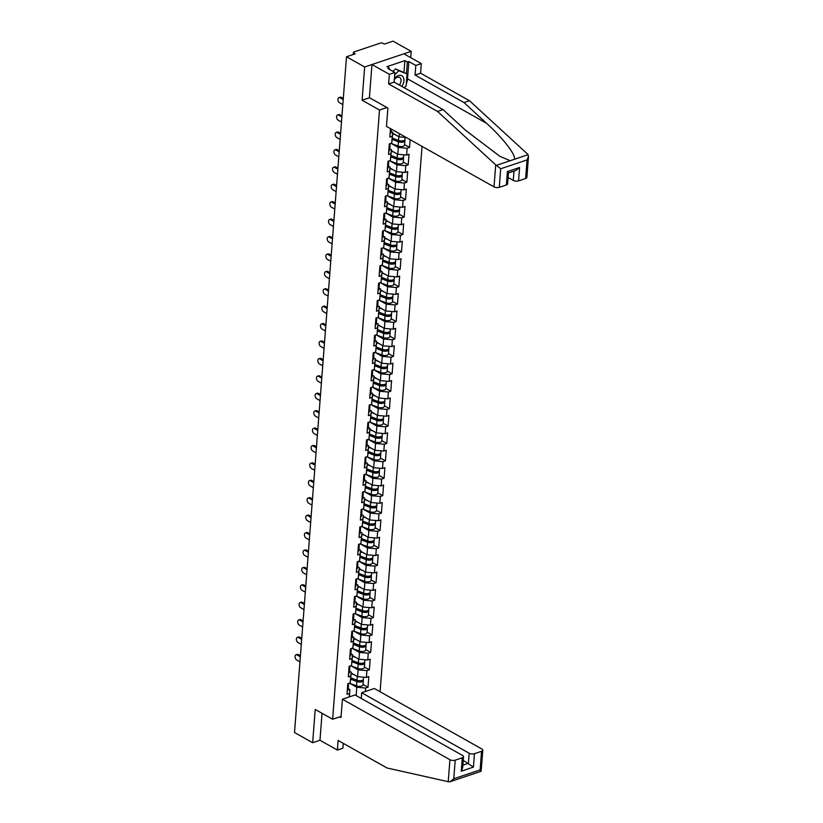 <?xml version="1.0" encoding="UTF-8"?>
<svg xmlns="http://www.w3.org/2000/svg" width="823" height="823" viewBox="0 0 823 823"><rect width="100%" height="100%" fill="white"/><g stroke="black" fill="none" stroke-linecap="round" stroke-linejoin="round"><path stroke-width="1.23" d="M410.718 57.651L411.202 51.365L393.044 41.15L384.341 44.072L383.014 43.321A1.872 0.833 4.4 0 0 380.38 43.094L354.034 51.931A1.872 0.833 4.4 0 0 353.406 52.487A1.872 0.833 4.4 0 0 353.88 53.104L355.207 53.845L346.504 56.766L294.511 732.511L312.658 742.727L319.972 740.268L322.04 713.304M380.082 691.731L422.045 146.391M411.202 51.365L364.661 66.982L362.099 100.241L379.506 110.035L386.944 107.546M379.506 110.035L332.626 719.251L341.092 716.422M390.493 128.645L389.845 137.071L392.273 136.258L392.777 132.359L391.1 131.413M391.275 143.49L398.322 147.461L407.128 148.233L409.545 147.42L410.142 139.694M407.128 148.233L406.603 155.043L409.021 154.23L408.208 164.837L403.249 162.049M389.937 160.907L396.984 164.878L405.79 165.649L408.208 164.837M405.79 165.649L405.266 172.46L407.683 171.647L406.871 182.243L401.912 179.455M388.59 178.324L395.647 182.284L404.443 183.056L406.871 182.243M404.443 183.056L403.918 189.866L406.346 189.053L405.523 199.66L400.575 196.872M387.252 195.73L394.31 199.701L403.105 200.473L405.523 199.66M403.105 200.473L402.581 207.283L404.998 206.47L404.186 217.077L399.227 214.278M385.915 213.147L392.972 217.118L401.768 217.879L404.186 217.077M401.768 217.879L401.243 224.689L403.661 223.877L402.848 234.483L397.89 231.695M384.578 230.553L391.625 234.524L400.431 235.296L402.848 234.483M400.431 235.296L399.906 242.106L402.324 241.293L401.511 251.9L396.552 249.112M383.23 247.97L390.287 251.941L399.083 252.712L401.511 251.9M399.083 252.712L398.558 259.523L400.986 258.71L400.163 269.306L395.215 266.518M381.893 265.387L388.95 269.347L397.746 270.119L400.163 269.306M397.746 270.119L397.221 276.929L399.639 276.116L398.826 286.723L393.867 283.935M380.555 282.793L387.612 286.764L396.408 287.536L398.826 286.723M396.408 287.536L395.884 294.346L398.301 293.533L397.488 304.14L392.53 301.341M379.218 300.21L386.265 304.181L395.071 304.942L397.488 304.14M395.071 304.942L394.546 311.752L396.964 310.94L396.151 321.546L391.192 318.758M377.87 317.616L384.927 321.587L393.723 322.359L396.151 321.546M393.723 322.359L393.199 329.169L395.626 328.356L394.803 338.963L389.855 336.175M376.533 335.033L383.59 339.004L392.386 339.776L394.803 338.963M392.386 339.776L391.861 346.586L394.279 345.773L393.466 356.369L388.507 353.581M375.195 352.45L382.253 356.41L391.048 357.182L393.466 356.369M391.048 357.182L390.524 363.992L392.941 363.18L392.129 373.786L387.17 370.998M373.858 369.856L380.905 373.827L389.711 374.599L392.129 373.786M389.711 374.599L389.186 381.409L391.604 380.596L390.791 391.203L385.833 388.405M372.51 387.273L379.568 391.244L388.363 392.005L390.791 391.203M388.363 392.005L387.849 398.816L390.267 398.003L389.444 408.609L384.495 405.821M371.173 404.679L378.23 408.65L387.026 409.422L389.444 408.609M387.026 409.422L386.501 416.232L388.929 415.42L388.106 426.026L383.148 423.238M369.836 422.096L376.893 426.067L385.689 426.839L388.106 426.026M385.689 426.839L385.164 433.649L387.582 432.836L386.769 443.432L381.81 440.644M368.498 439.513L375.545 443.474L384.351 444.245L386.769 443.432M384.351 444.245L383.827 451.055L386.244 450.243L385.431 460.849L380.473 458.061M367.161 456.919L374.208 460.89L383.004 461.662L385.431 460.849M383.004 461.662L382.489 468.472L384.907 467.659L384.094 478.266L379.136 475.468M365.813 474.336L372.87 478.307L381.666 479.068L384.094 478.266M381.666 479.068L381.142 485.879L383.569 485.066L382.746 495.672L377.798 492.884M364.476 491.743L371.533 495.713L380.329 496.485L382.746 495.672M380.329 496.485L379.804 503.295L382.222 502.483L381.409 513.089L376.45 510.301M363.138 509.159L370.185 513.13L378.991 513.902L381.409 513.089M378.991 513.902L378.467 520.712L380.884 519.899L380.072 530.496L375.113 527.708M361.801 526.576L368.848 530.537L377.654 531.308L380.072 530.496M377.654 531.308L377.129 538.119L379.547 537.306L378.734 547.912L373.776 545.124M360.453 543.982L367.511 547.953L376.306 548.725L378.734 547.912M376.306 548.725L375.782 555.535L378.21 554.723L377.387 565.329L372.438 562.531M359.116 561.399L366.173 565.37L374.969 566.131L377.387 565.329M374.969 566.131L374.444 572.942L376.862 572.129L376.049 582.735L371.091 579.948M357.779 578.806L364.836 582.777L373.632 583.548L376.049 582.735M373.632 583.548L373.107 590.358L375.525 589.546L374.712 600.152L369.753 597.364M356.441 596.222L363.488 600.193L372.294 600.965L374.712 600.152M372.294 600.965L371.77 607.765L374.187 606.962L373.375 617.559L368.416 614.771M355.094 613.639L362.151 617.6L370.947 618.371L373.375 617.559M370.947 618.371L370.422 625.182L372.85 624.369L372.027 634.975L367.079 632.187M353.756 631.046L360.813 635.017L369.609 635.788L372.027 634.975M369.609 635.788L369.085 642.598L371.502 641.786L370.689 652.392L365.731 649.594M352.419 648.462L359.476 652.433L368.272 653.195L370.689 652.392M368.272 653.195L367.747 660.005L370.165 659.192L369.352 669.799L364.394 667.011M351.082 665.869L358.128 669.84L366.935 670.611L369.352 669.799M366.935 670.611L366.41 677.422L368.827 676.609L368.015 687.215L363.056 684.427M349.734 683.285L356.791 687.256L365.587 688.028L368.015 687.215M365.587 688.028L365.319 691.526M349.127 696.968L349.909 689.561L348.222 688.625M392.273 136.258L391.748 143.068L389.32 143.881L388.507 154.477L390.925 153.664L390.4 160.475L387.983 161.287L387.17 171.894L389.588 171.081L389.063 177.891L386.645 178.704L385.833 189.311L388.25 188.498L387.726 195.298L385.308 196.111L384.485 206.717L386.913 205.904L386.388 212.715L383.971 213.527L383.148 224.134L385.565 223.321L385.051 230.131L382.623 230.944L381.81 241.54L384.228 240.728L383.703 247.538L381.286 248.351L380.473 258.957L382.89 258.144L382.366 264.955L379.948 265.767L379.125 276.374L381.553 275.561L381.028 282.361L378.611 283.174L377.788 293.78L380.205 292.967L379.691 299.778L377.263 300.59L376.45 311.197L378.868 310.384L378.343 317.194L375.926 318.007L375.113 328.603L377.531 327.791L377.006 334.601L374.588 335.414L373.776 346.02L376.193 345.207L375.669 352.018L373.251 352.83L372.428 363.437L374.856 362.624L374.331 369.424L371.903 370.237L371.091 380.843L373.508 380.031L372.984 386.841L370.566 387.654L369.753 398.26L372.171 397.447L371.646 404.258L369.229 405.07L368.416 415.666L370.834 414.854L370.309 421.664L367.891 422.477L367.068 433.083L369.496 432.27L368.971 439.081L366.544 439.894L365.731 450.49L368.148 449.687L367.624 456.487L365.206 457.3L364.394 467.906L366.811 467.094L366.286 473.904L363.869 474.717L363.056 485.323L365.474 484.51L364.949 491.321L362.531 492.133L361.709 502.73L364.136 501.917L363.612 508.727L361.184 509.54L360.371 520.146L362.789 519.334L362.264 526.144L359.846 526.957L359.034 537.553L361.451 536.75L360.927 543.55L358.509 544.363L357.696 554.969L360.114 554.157L359.589 560.967L357.172 561.78L356.349 572.386L358.777 571.574L358.252 578.384L355.834 579.197L355.011 589.793L357.429 588.98L356.915 595.79L354.487 596.603L353.674 607.209L356.092 606.397L355.567 613.207L353.149 614.02L352.337 624.616L354.754 623.813L354.229 630.613L351.812 631.426L350.989 642.033L353.417 641.22L352.892 648.03L350.475 648.843L349.652 659.449L352.069 658.637L351.555 665.447L349.127 666.26L348.314 676.856L350.732 676.043L350.207 682.853L347.79 683.666L346.977 694.273L349.394 693.46M392.715 133.244L399.145 136.855L399.392 133.645M392.777 132.359L391.748 143.068M399.145 136.855L406.202 137.482M391.367 150.65L397.807 154.271L398.322 147.461M390.925 153.664L391.439 149.776L389.763 148.829M391.439 149.776L390.4 160.475M397.807 154.271L406.603 155.043M390.03 168.067L396.46 171.688L396.984 164.878M389.588 171.081L390.102 167.182L388.415 166.246M390.102 167.182L389.063 177.891M396.46 171.688L405.266 172.46M388.693 185.484L395.122 189.095L395.647 182.284M388.25 188.498L388.754 184.599L387.077 183.652M388.754 184.599L387.726 195.298M395.122 189.095L403.918 189.866M387.355 202.89L393.785 206.511L394.31 199.701M386.913 205.904L387.417 202.016L385.74 201.069M387.417 202.016L386.388 212.715M393.785 206.511L402.581 207.283M386.008 220.307L392.448 223.918L392.972 217.118M385.565 223.321L386.08 219.422L384.403 218.476M386.08 219.422L385.051 230.131M392.448 223.918L401.243 224.689M384.67 237.713L391.1 241.334L391.625 234.524M384.228 240.728L384.742 236.839L383.055 235.892M384.742 236.839L383.703 247.538M391.1 241.334L399.906 242.106M383.333 255.13L389.763 258.751L390.287 251.941M382.89 258.144L383.395 254.245L381.718 253.309M383.395 254.245L382.366 264.955M389.763 258.751L398.558 259.523M381.995 272.536L388.425 276.158L388.95 269.347M381.553 275.561L382.057 271.662L380.38 270.716M382.057 271.662L381.028 282.361M388.425 276.158L397.221 276.929M380.648 289.953L387.088 293.574L387.612 286.764M380.205 292.967L380.72 289.079L379.043 288.132M380.72 289.079L379.691 299.778M387.088 293.574L395.884 294.346M379.31 307.37L385.74 310.981L386.265 304.181M378.868 310.384L379.382 306.485L377.695 305.539M379.382 306.485L378.343 317.194M385.74 310.981L394.546 311.752M377.973 324.776L384.403 328.398L384.927 321.587M377.531 327.791L378.045 323.902L376.358 322.955M378.045 323.902L377.006 334.601M384.403 328.398L393.199 329.169M376.636 342.193L383.065 345.814L383.59 339.004M376.193 345.207L376.697 341.308L375.021 340.372M376.697 341.308L375.669 352.018M383.065 345.814L391.861 346.586M375.288 359.6L381.728 363.221L382.253 356.41M374.856 362.624L375.36 358.725L373.683 357.779M375.36 358.725L374.331 369.424M381.728 363.221L390.524 363.992M373.951 377.016L380.38 380.638L380.905 373.827M373.508 380.031L374.023 376.142L372.335 375.195M374.023 376.142L372.984 386.841M380.38 380.638L389.186 381.409M372.613 394.433L379.043 398.044L379.568 391.244M372.171 397.447L372.685 393.548L370.998 392.602M372.685 393.548L371.646 404.258M379.043 398.044L387.849 398.816M371.276 411.839L377.706 415.461L378.23 408.65M370.834 414.854L371.338 410.965L369.661 410.019M371.338 410.965L370.309 421.664M377.706 415.461L386.501 416.232M369.939 429.256L376.368 432.877L376.893 426.067M369.496 432.27L370 428.372L368.323 427.435M370 428.372L368.971 439.081M376.368 432.877L385.164 433.649M368.591 446.663L375.031 450.284L375.545 443.474M368.148 449.687L368.663 445.788L366.986 444.842M368.663 445.788L367.624 456.487M375.031 450.284L383.827 451.055M367.253 464.079L373.683 467.701L374.208 460.89M366.811 467.094L367.325 463.205L365.638 462.259M367.325 463.205L366.286 473.904M373.683 467.701L382.489 468.472M365.916 481.496L372.346 485.107L372.87 478.307M365.474 484.51L365.978 480.611L364.301 479.665M365.978 480.611L364.949 491.321M372.346 485.107L381.142 485.879M364.579 498.903L371.008 502.524L371.533 495.713M364.136 501.917L364.64 498.028L362.964 497.082M364.64 498.028L363.612 508.727M371.008 502.524L379.804 503.295M363.231 516.319L369.671 519.941L370.185 513.13M362.789 519.334L363.303 515.435L361.626 514.498M363.303 515.435L362.264 526.144M369.671 519.941L378.467 520.712M361.894 533.726L368.323 537.347L368.848 530.537M361.451 536.75L361.966 532.851L360.279 531.905M361.966 532.851L360.927 543.55M368.323 537.347L377.129 538.119M360.556 551.143L366.986 554.764L367.511 547.953M360.114 554.157L360.618 550.268L358.941 549.322M360.618 550.268L359.589 560.967M366.986 554.764L375.782 555.535M359.219 568.559L365.649 572.17L366.173 565.37M358.777 571.574L359.281 567.675L357.604 566.728M359.281 567.675L358.252 578.384M365.649 572.17L374.444 572.942M357.871 585.966L364.311 589.587L364.836 582.777M357.429 588.98L357.943 585.091L356.266 584.145M357.943 585.091L356.915 595.79M364.311 589.587L373.107 590.358M356.534 603.382L362.964 607.004L363.488 600.193M356.092 606.397L356.606 602.498L354.919 601.562M356.606 602.498L355.567 613.207M362.964 607.004L371.77 607.765M355.197 620.789L361.626 624.41L362.151 617.6M354.754 623.813L355.258 619.914L353.581 618.968M355.258 619.914L354.229 630.613M361.626 624.41L370.422 625.182M353.859 638.206L360.289 641.827L360.813 635.017M353.417 641.22L353.921 637.331L352.244 636.385M353.921 637.331L352.892 648.03M360.289 641.827L369.085 642.598M352.511 655.622L358.951 659.233L359.476 652.433M352.069 658.637L352.583 654.738L350.907 653.791M352.583 654.738L351.555 665.447M358.951 659.233L367.747 660.005M351.174 673.029L357.604 676.65L358.128 669.84M350.732 676.043L351.246 672.154L349.559 671.208M351.246 672.154L350.207 682.853M357.604 676.65L366.41 677.422M349.394 696.196L350.156 696.618M356.153 695.579L356.791 687.256M349.909 689.561L349.343 696.896M364.661 66.982L346.504 56.766M332.626 719.251L315.219 709.457L312.658 742.727M409.545 147.42L404.587 144.632M362.099 100.241L369.537 97.752M296.013 654.81L297.216 654.408A2.808 1.739 71.5 0 1 298.307 654.563L297.093 654.964A2.808 1.739 -108.5 0 0 296.013 654.81A2.808 1.739 -108.5 0 0 295.066 657.217A2.808 1.739 -108.5 0 0 296.712 659.984L299.953 661.805M347.573 686.547A4.125 1.831 4.4 0 0 348.458 685.518A4.125 1.831 4.4 0 0 348.232 684.829M347.234 690.847A4.125 1.831 4.4 0 0 348.129 689.818L348.458 685.518M298.307 654.563L300.416 655.746M347.676 685.209A4.125 1.831 4.4 0 0 348.561 684.18L348.623 683.388M297.093 654.964L300.333 656.785M351.411 678.605L350.773 678.255M363.612 677.175L363.457 679.181A4.125 1.831 -175.6 0 1 361.174 680.621A4.125 1.831 -175.6 0 1 356.966 680.22L350.804 677.885M354.281 674.778L351.133 673.584M363.118 679.829A4.125 1.831 -175.6 0 1 363.355 680.518A4.125 1.831 -175.6 0 1 361.071 681.958A4.125 1.831 -175.6 0 1 356.863 681.557L350.691 679.222M363.355 680.518L363.025 684.818A4.125 1.831 -175.6 0 1 360.741 686.259A4.125 1.831 -175.6 0 1 356.534 685.857L349.353 683.141M350.763 678.368L357.799 681.022A2.5 1.111 4.4 0 0 361.709 680.518M401.819 86.415A8.117 5.267 119.4 0 0 402.828 84.687A8.117 5.267 119.4 0 0 402.18 75.953A8.117 5.267 119.4 0 0 394.392 78.586M399.371 85.036A5.555 3.601 119.4 0 0 400.287 83.545A5.555 3.601 119.4 0 0 399.618 77.424A5.555 3.601 119.4 0 0 394.31 79.615M392.931 71.395L395.482 68.895L407.035 73.875L406.109 85.921L404.227 87.763M394.69 74.78L398.795 70.768L407.035 73.875M395.482 68.895L398.795 70.768M342.409 699.221L449.924 759.711A3.745 1.667 4.4 0 0 455.201 760.164L462.279 757.798A3.745 1.667 4.4 0 0 463.534 756.687A3.745 1.667 4.4 0 0 462.588 755.463L355.073 694.972L342.409 699.221L341 717.522L339.806 716.843M455.201 760.164L453.771 778.753L450.181 781.685L448.926 781.85L387.026 767.982L338.119 740.463L337.379 750.062L342.872 748.22L343.242 743.354M337.379 750.062L319.972 740.268M474.47 753.703L481.548 751.327A3.745 1.667 4.4 0 0 482.803 750.216A3.745 1.667 4.4 0 0 481.856 748.992L374.342 688.501L361.678 692.75L469.192 753.24A3.745 1.667 4.4 0 0 474.47 753.703L473.441 767.098L463.246 760.37M361.246 698.439L361.678 692.75M463.534 756.687L462.691 767.653L461.25 771.192L462.279 757.798M450.181 781.685L481.126 771.295L482.803 750.216M480.683 771.192L480.118 769.917L481.548 751.327M495.703 164.847L500.713 168.756L499.283 187.335A3.745 1.667 -175.6 0 1 494.006 186.872L495.703 164.847L437.538 111.434L388.631 83.925L389.372 74.327L371.965 64.533L369.414 97.68L387.9 108.08L386.491 126.382L494.006 186.872M403.98 72.157L404.865 60.635L386.903 66.663L389.392 68.062L387.9 68.566L394.865 72.475L394.124 82.084L443.031 109.593L465.633 130.343L499.921 156.36L510.219 160.701L514.272 159.343C516.69 155.876 502.915 137.955 486.568 123.316L463.977 102.566L415.07 75.047L415.81 65.449L408.846 61.54L407.508 78.833A14.053 9.115 -60.6 0 1 406.243 84.172M443.031 109.593L437.538 111.434M394.865 72.475L389.372 74.327M394.124 82.084L388.631 83.925M525.63 178.498L527.059 159.919L528.489 156.38L526.874 177.387A3.745 1.667 -175.6 0 1 525.63 178.498L518.552 180.875A3.745 1.667 -175.6 0 1 513.274 180.412L513.994 171.071M508.1 177.501L513.274 180.412M404.865 60.635L407.354 62.034L408.846 61.54M528.489 156.38L527.625 154.127L469.47 100.725L420.563 73.206L421.304 63.608L415.81 65.449M421.304 63.608L403.887 53.814L371.965 64.533M420.563 73.206L415.07 75.047M469.47 100.725L463.977 102.566M508.449 172.881L507.606 183.848A3.745 1.667 -175.6 0 1 506.361 184.969L499.283 187.335M404.721 87.279A14.053 9.115 -60.6 0 1 404.371 87.845M389.392 68.062L389.289 69.348M406.469 73.556L407.354 62.034M508.449 172.933L515.98 170.402L519.58 167.481L518.552 180.875M506.361 184.969L507.39 171.575C508.758 172.933 508.779 173.272 507.431 172.583M297.35 637.393L298.564 636.992A2.808 1.739 71.5 0 1 299.644 637.146L298.44 637.547A2.808 1.739 -108.5 0 0 297.35 637.393A2.808 1.739 -108.5 0 0 296.403 639.8A2.808 1.739 -108.5 0 0 298.049 642.578L301.29 644.399M348.911 669.13A4.125 1.831 4.4 0 0 349.806 668.111A4.125 1.831 4.4 0 0 349.569 667.412M348.582 673.43A4.125 1.831 4.4 0 0 349.466 672.401L349.806 668.111M299.644 637.146L301.753 638.329M349.014 667.792A4.125 1.831 4.4 0 0 349.909 666.764L349.97 665.972M298.44 637.547L301.671 639.368M298.687 619.986L299.901 619.575A2.808 1.739 71.5 0 1 300.992 619.729L299.778 620.141A2.808 1.739 -108.5 0 0 298.687 619.986A2.808 1.739 -108.5 0 0 297.741 622.394A2.808 1.739 -108.5 0 0 299.387 625.161L302.627 626.982M350.248 651.723A4.125 1.831 4.4 0 0 351.143 650.695A4.125 1.831 4.4 0 0 350.907 650.005M349.919 656.013A4.125 1.831 4.4 0 0 350.814 654.995L351.143 650.695M300.992 619.729L303.09 620.923M350.351 650.376A4.125 1.831 4.4 0 0 351.246 649.357L351.308 648.565M299.778 620.141L303.018 621.962M300.025 602.57L301.239 602.169A2.808 1.739 71.5 0 1 302.329 602.323L301.115 602.724A2.808 1.739 -108.5 0 0 300.025 602.57A2.808 1.739 -108.5 0 0 299.088 604.977A2.808 1.739 -108.5 0 0 300.734 607.744L303.965 609.565M351.586 634.307A4.125 1.831 4.4 0 0 352.481 633.278A4.125 1.831 4.4 0 0 352.244 632.589M351.256 638.607A4.125 1.831 4.4 0 0 352.151 637.578L352.481 633.278M302.329 602.323L304.438 603.506M351.688 632.969A4.125 1.831 4.4 0 0 352.583 631.941L352.645 631.148M301.115 602.724L304.356 604.545M301.372 585.163L302.576 584.752A2.808 1.739 71.5 0 1 303.666 584.906L302.453 585.318A2.808 1.739 -108.5 0 0 301.372 585.163A2.808 1.739 -108.5 0 0 300.426 587.56A2.808 1.739 -108.5 0 0 302.072 590.338L305.312 592.159M352.923 616.89A4.125 1.831 4.4 0 0 353.818 615.871A4.125 1.831 4.4 0 0 353.581 615.182M352.594 621.19A4.125 1.831 4.4 0 0 353.489 620.172L353.818 615.871M303.666 584.906L305.775 586.089M353.036 615.553A4.125 1.831 4.4 0 0 353.921 614.534L353.983 613.732M302.453 585.318L305.693 587.138M302.71 567.747L303.924 567.345A2.808 1.739 71.5 0 1 305.004 567.5L303.8 567.901A2.808 1.739 -108.5 0 0 302.71 567.747A2.808 1.739 -108.5 0 0 301.763 570.154A2.808 1.739 -108.5 0 0 303.409 572.921L306.65 574.742M354.271 599.483A4.125 1.831 4.4 0 0 355.166 598.455A4.125 1.831 4.4 0 0 354.929 597.765M353.941 603.784A4.125 1.831 4.4 0 0 354.826 602.755L355.166 598.455M305.004 567.5L307.113 568.683M354.374 598.146A4.125 1.831 4.4 0 0 355.269 597.117L355.33 596.325M303.8 567.901L307.03 569.722M352.748 661.198L352.11 660.838M364.949 659.768L364.795 661.774A4.125 1.831 -175.6 0 1 362.511 663.215A4.125 1.831 -175.6 0 1 358.314 662.803L352.141 660.478M355.629 657.371L352.47 656.178M364.455 662.422A4.125 1.831 -175.6 0 1 364.692 663.112A4.125 1.831 -175.6 0 1 362.408 664.552A4.125 1.831 -175.6 0 1 358.211 664.14L352.028 661.805M364.692 663.112L364.363 667.412A4.125 1.831 -175.6 0 1 362.079 668.852A4.125 1.831 -175.6 0 1 357.871 668.441L350.701 665.725M352.11 660.951L359.147 663.616A2.5 1.111 4.4 0 0 363.056 663.101M354.085 643.781L353.458 643.432M366.297 642.351L366.142 644.358A4.125 1.831 -175.6 0 1 363.859 645.798A4.125 1.831 -175.6 0 1 359.651 645.397L353.479 643.061M356.966 639.955L353.818 638.761M365.803 645.006A4.125 1.831 -175.6 0 1 366.04 645.695A4.125 1.831 -175.6 0 1 363.745 647.135A4.125 1.831 -175.6 0 1 359.548 646.734L353.365 644.399M366.04 645.695L365.7 649.995A4.125 1.831 -175.6 0 1 363.416 651.435A4.125 1.831 -175.6 0 1 359.219 651.024L352.038 648.318M353.448 643.545L360.484 646.199A2.5 1.111 4.4 0 0 364.394 645.685M355.423 626.365L354.795 626.015M367.634 624.935L367.48 626.941A4.125 1.831 -175.6 0 1 365.196 628.381A4.125 1.831 -175.6 0 1 360.988 627.98L354.826 625.645M358.303 622.538L355.155 621.355M367.14 627.589A4.125 1.831 -175.6 0 1 367.377 628.288A4.125 1.831 -175.6 0 1 365.093 629.729A4.125 1.831 -175.6 0 1 360.886 629.317L354.703 626.982M367.377 628.288L367.048 632.578A4.125 1.831 -175.6 0 1 364.764 634.019A4.125 1.831 -175.6 0 1 360.556 633.617L353.376 630.902M354.785 626.128L361.822 628.782A2.5 1.111 4.4 0 0 365.731 628.278M356.771 608.958L356.133 608.598M368.971 607.528L368.817 609.534A4.125 1.831 -175.6 0 1 366.533 610.975A4.125 1.831 -175.6 0 1 362.326 610.563L356.164 608.238M359.641 605.131L356.493 603.938M368.478 610.182A4.125 1.831 -175.6 0 1 368.714 610.872A4.125 1.831 -175.6 0 1 366.43 612.312A4.125 1.831 -175.6 0 1 362.223 611.911L356.04 609.576M368.714 610.872L368.385 615.172A4.125 1.831 -175.6 0 1 366.101 616.612A4.125 1.831 -175.6 0 1 361.894 616.201L354.713 613.495M356.122 608.711L363.159 611.376A2.5 1.111 4.4 0 0 367.068 610.861M358.108 591.542L357.47 591.192M370.309 590.112L370.155 592.118A4.125 1.831 -175.6 0 1 367.871 593.558A4.125 1.831 -175.6 0 1 363.673 593.157L357.501 590.821M360.978 587.715L357.83 586.532M369.815 592.766A4.125 1.831 -175.6 0 1 370.052 593.455A4.125 1.831 -175.6 0 1 367.768 594.895A4.125 1.831 -175.6 0 1 363.56 594.494L357.388 592.159M370.052 593.455L369.722 597.755A4.125 1.831 -175.6 0 1 367.439 599.195A4.125 1.831 -175.6 0 1 363.231 598.794L356.061 596.078M357.46 591.305L364.507 593.959A2.5 1.111 4.4 0 0 368.416 593.455M304.047 550.33L305.261 549.929A2.808 1.739 71.5 0 1 306.341 550.083L305.138 550.484A2.808 1.739 -108.5 0 0 304.047 550.33A2.808 1.739 -108.5 0 0 303.101 552.737A2.808 1.739 -108.5 0 0 304.747 555.515L307.987 557.336M355.608 582.067A4.125 1.831 4.4 0 0 356.503 581.048A4.125 1.831 4.4 0 0 356.266 580.349M355.279 586.367A4.125 1.831 4.4 0 0 356.174 585.338L356.503 581.048M306.341 550.083L308.45 551.266M355.711 580.729A4.125 1.831 4.4 0 0 356.606 579.701L356.668 578.908M305.138 550.484L308.378 552.305M359.445 574.135L358.818 573.775M371.657 572.705L371.502 574.711A4.125 1.831 -175.6 0 1 369.208 576.151A4.125 1.831 -175.6 0 1 365.011 575.74L358.838 573.415M362.326 570.308L359.167 569.115M371.163 575.359A4.125 1.831 -175.6 0 1 371.399 576.049A4.125 1.831 -175.6 0 1 369.105 577.489A4.125 1.831 -175.6 0 1 364.908 577.077L358.725 574.742M371.399 576.049L371.06 580.349A4.125 1.831 -175.6 0 1 368.776 581.789A4.125 1.831 -175.6 0 1 364.579 581.377L357.398 578.662M358.807 573.888L365.844 576.553A2.5 1.111 4.4 0 0 369.753 576.038M305.384 532.923L306.598 532.512A2.808 1.739 71.5 0 1 307.689 532.666L306.475 533.078A2.808 1.739 -108.5 0 0 305.384 532.923A2.808 1.739 -108.5 0 0 304.448 535.331A2.808 1.739 -108.5 0 0 306.094 538.098L309.325 539.919M356.945 564.66A4.125 1.831 4.4 0 0 357.84 563.632A4.125 1.831 4.4 0 0 357.604 562.942M356.616 568.95A4.125 1.831 4.4 0 0 357.511 567.932L357.84 563.632M307.689 532.666L309.798 533.86M357.048 563.313A4.125 1.831 4.4 0 0 357.943 562.294L358.005 561.502M306.475 533.078L309.715 534.899M360.783 556.718L360.155 556.369M372.994 555.288L372.84 557.294A4.125 1.831 -175.6 0 1 370.556 558.735A4.125 1.831 -175.6 0 1 366.348 558.333L360.186 555.998M363.663 552.891L360.515 551.698M372.5 557.943A4.125 1.831 -175.6 0 1 372.737 558.632A4.125 1.831 -175.6 0 1 370.453 560.072A4.125 1.831 -175.6 0 1 366.245 559.671L360.062 557.336M372.737 558.632L372.408 562.932A4.125 1.831 -175.6 0 1 370.124 564.372A4.125 1.831 -175.6 0 1 365.916 563.961L358.735 561.255M360.145 556.482L367.181 559.136A2.5 1.111 4.4 0 0 371.091 558.622M306.732 515.507L307.936 515.105A2.808 1.739 71.5 0 1 309.026 515.26L307.812 515.661A2.808 1.739 -108.5 0 0 306.732 515.507A2.808 1.739 -108.5 0 0 305.786 517.914A2.808 1.739 -108.5 0 0 307.432 520.681L310.662 522.502M358.283 547.244A4.125 1.831 4.4 0 0 359.178 546.215A4.125 1.831 4.4 0 0 358.941 545.526M357.954 551.544A4.125 1.831 4.4 0 0 358.849 550.515L359.178 546.215M309.026 515.26L311.135 516.443M358.386 545.906A4.125 1.831 4.4 0 0 359.281 544.877L359.342 544.085M307.812 515.661L311.053 517.482M362.13 539.302L361.492 538.952M374.331 537.872L374.177 539.878A4.125 1.831 -175.6 0 1 371.893 541.318A4.125 1.831 -175.6 0 1 367.686 540.917L361.523 538.581M365.001 535.475L361.853 534.292M373.837 540.526A4.125 1.831 -175.6 0 1 374.074 541.225A4.125 1.831 -175.6 0 1 371.79 542.666A4.125 1.831 -175.6 0 1 367.583 542.254L361.4 539.919M374.074 541.225L373.745 545.515A4.125 1.831 -175.6 0 1 371.461 546.956A4.125 1.831 -175.6 0 1 367.253 546.554L360.073 543.838M361.482 539.065L368.519 541.719A2.5 1.111 4.4 0 0 372.428 541.215M308.069 498.1L309.273 497.689A2.808 1.739 71.5 0 1 310.364 497.843L309.16 498.254A2.808 1.739 -108.5 0 0 308.069 498.1A2.808 1.739 -108.5 0 0 307.123 500.497A2.808 1.739 -108.5 0 0 308.769 503.275L312.01 505.096M359.63 529.827A4.125 1.831 4.4 0 0 360.525 528.808A4.125 1.831 4.4 0 0 360.289 528.119M359.301 534.127A4.125 1.831 4.4 0 0 360.186 533.109L360.525 528.808M310.364 497.843L312.473 499.026M359.733 528.489A4.125 1.831 4.4 0 0 360.628 527.471L360.68 526.669M309.16 498.254L312.39 500.075M363.468 521.895L362.83 521.535M375.669 520.465L375.514 522.471A4.125 1.831 -175.6 0 1 373.231 523.912A4.125 1.831 -175.6 0 1 369.023 523.5L362.861 521.175M366.338 518.068L363.19 516.875M375.175 523.119A4.125 1.831 -175.6 0 1 375.411 523.809A4.125 1.831 -175.6 0 1 373.128 525.249A4.125 1.831 -175.6 0 1 368.92 524.848L362.748 522.512M375.411 523.809L375.082 528.109A4.125 1.831 -175.6 0 1 372.798 529.549A4.125 1.831 -175.6 0 1 368.591 529.138L361.42 526.432M362.82 521.648L369.866 524.313A2.5 1.111 4.4 0 0 373.776 523.798M309.407 480.683L310.621 480.282A2.808 1.739 71.5 0 1 311.701 480.437L310.497 480.838A2.808 1.739 -108.5 0 0 309.407 480.683A2.808 1.739 -108.5 0 0 308.46 483.091A2.808 1.739 -108.5 0 0 310.106 485.858L313.347 487.679M360.968 512.42A4.125 1.831 4.4 0 0 361.863 511.392A4.125 1.831 4.4 0 0 361.626 510.702M360.639 516.721A4.125 1.831 4.4 0 0 361.534 515.692L361.863 511.392M311.701 480.437L313.81 481.62M361.071 511.083A4.125 1.831 4.4 0 0 361.966 510.054L362.027 509.262M310.497 480.838L313.738 482.659M364.805 504.478L364.178 504.129M377.006 503.048L376.852 505.055A4.125 1.831 -175.6 0 1 374.568 506.495A4.125 1.831 -175.6 0 1 370.371 506.094L364.198 503.758M367.686 500.651L364.527 499.468M376.523 505.703A4.125 1.831 -175.6 0 1 376.749 506.392A4.125 1.831 -175.6 0 1 374.465 507.832A4.125 1.831 -175.6 0 1 370.268 507.431L364.085 505.096M376.749 506.392L376.42 510.692A4.125 1.831 -175.6 0 1 374.136 512.132A4.125 1.831 -175.6 0 1 369.939 511.731L362.758 509.015M364.167 504.242L371.204 506.896A2.5 1.111 4.4 0 0 375.113 506.392M310.744 463.267L311.958 462.865A2.808 1.739 71.5 0 1 313.049 463.02L311.835 463.421A2.808 1.739 -108.5 0 0 310.744 463.267A2.808 1.739 -108.5 0 0 309.808 465.674A2.808 1.739 -108.5 0 0 311.444 468.452L314.684 470.272M362.305 495.004A4.125 1.831 4.4 0 0 363.2 493.985A4.125 1.831 4.4 0 0 362.964 493.286M361.976 499.304A4.125 1.831 4.4 0 0 362.871 498.275L363.2 493.985M313.049 463.02L315.158 464.203M362.408 493.666A4.125 1.831 4.4 0 0 363.303 492.638L363.365 491.845M311.835 463.421L315.075 465.242M366.142 487.072L365.515 486.712M378.354 485.642L378.199 487.648A4.125 1.831 -175.6 0 1 375.916 489.088A4.125 1.831 -175.6 0 1 371.708 488.677L365.546 486.352M369.023 483.245L365.875 482.052M377.86 488.296A4.125 1.831 -175.6 0 1 378.096 488.985A4.125 1.831 -175.6 0 1 375.813 490.426A4.125 1.831 -175.6 0 1 371.605 490.014L365.422 487.679M378.096 488.985L377.767 493.286A4.125 1.831 -175.6 0 1 375.473 494.726A4.125 1.831 -175.6 0 1 371.276 494.314L364.095 491.598M365.505 486.825L372.541 489.49A2.5 1.111 4.4 0 0 376.45 488.975M312.092 445.86L313.296 445.449A2.808 1.739 71.5 0 1 314.386 445.603L313.172 446.015A2.808 1.739 -108.5 0 0 312.092 445.86A2.808 1.739 -108.5 0 0 311.145 448.268A2.808 1.739 -108.5 0 0 312.791 451.035L316.022 452.856M363.643 477.597A4.125 1.831 4.4 0 0 364.538 476.568A4.125 1.831 4.4 0 0 364.301 475.879M363.313 481.887A4.125 1.831 4.4 0 0 364.208 480.869L364.538 476.568M314.386 445.603L316.495 446.796M363.745 476.25A4.125 1.831 4.4 0 0 364.64 475.231L364.702 474.439M313.172 446.015L316.413 447.835M367.48 469.655L366.852 469.305M379.691 468.225L379.537 470.231A4.125 1.831 -175.6 0 1 377.253 471.672A4.125 1.831 -175.6 0 1 373.045 471.27L366.883 468.935M370.36 465.828L367.212 464.635M379.197 470.879A4.125 1.831 -175.6 0 1 379.434 471.569A4.125 1.831 -175.6 0 1 377.15 473.009A4.125 1.831 -175.6 0 1 372.942 472.608L366.76 470.272M379.434 471.569L379.105 475.869A4.125 1.831 -175.6 0 1 376.821 477.309A4.125 1.831 -175.6 0 1 372.613 476.898L365.433 474.192M366.842 469.419L373.879 472.073A2.5 1.111 4.4 0 0 377.788 471.558M313.429 428.444L314.633 428.042A2.808 1.739 71.5 0 1 315.723 428.197L314.52 428.598A2.808 1.739 -108.5 0 0 313.429 428.444A2.808 1.739 -108.5 0 0 312.483 430.851A2.808 1.739 -108.5 0 0 314.129 433.618L317.369 435.449M364.99 460.18A4.125 1.831 4.4 0 0 365.875 459.152A4.125 1.831 4.4 0 0 365.649 458.462M364.661 464.481A4.125 1.831 4.4 0 0 365.546 463.452L365.875 459.152M315.723 428.197L317.832 429.38M365.093 458.843A4.125 1.831 4.4 0 0 365.978 457.814L366.04 457.022M314.52 428.598L317.75 430.419M368.827 452.239L368.19 451.889M381.028 450.809L380.874 452.815A4.125 1.831 -175.6 0 1 378.59 454.255A4.125 1.831 -175.6 0 1 374.383 453.854L368.22 451.518M371.698 448.412L368.55 447.228M380.535 453.463A4.125 1.831 -175.6 0 1 380.771 454.162A4.125 1.831 -175.6 0 1 378.487 455.603A4.125 1.831 -175.6 0 1 374.28 455.191L368.107 452.856M380.771 454.162L380.442 458.452A4.125 1.831 -175.6 0 1 378.158 459.892A4.125 1.831 -175.6 0 1 373.951 459.491L366.78 456.775M368.179 452.002L375.216 454.656A2.5 1.111 4.4 0 0 379.136 454.152M314.767 411.037L315.981 410.626A2.808 1.739 71.5 0 1 317.061 410.78L315.857 411.191A2.808 1.739 -108.5 0 0 314.767 411.037A2.808 1.739 -108.5 0 0 313.82 413.434A2.808 1.739 -108.5 0 0 315.466 416.212L318.707 418.033M366.328 442.764A4.125 1.831 4.4 0 0 367.223 441.745A4.125 1.831 4.4 0 0 366.986 441.056M365.998 447.064A4.125 1.831 4.4 0 0 366.893 446.045L367.223 441.745M317.061 410.78L319.17 411.963M366.43 441.426A4.125 1.831 4.4 0 0 367.325 440.408L367.387 439.605M315.857 411.191L319.087 413.012M370.165 434.832L369.527 434.472M382.366 433.402L382.211 435.408A4.125 1.831 -175.6 0 1 379.928 436.848A4.125 1.831 -175.6 0 1 375.73 436.437L369.558 434.112M373.045 431.005L369.887 429.812M381.882 436.056A4.125 1.831 -175.6 0 1 382.109 436.746A4.125 1.831 -175.6 0 1 379.825 438.186A4.125 1.831 -175.6 0 1 375.627 437.785L369.445 435.449M382.109 436.746L381.779 441.046A4.125 1.831 -175.6 0 1 379.496 442.486A4.125 1.831 -175.6 0 1 375.288 442.074L368.118 439.369M369.527 434.585L376.564 437.25A2.5 1.111 4.4 0 0 380.473 436.735M316.104 393.62L317.318 393.219A2.808 1.739 71.5 0 1 318.408 393.373L317.194 393.775A2.808 1.739 -108.5 0 0 316.104 393.62A2.808 1.739 -108.5 0 0 315.158 396.028A2.808 1.739 -108.5 0 0 316.804 398.795L320.044 400.616M367.665 425.357A4.125 1.831 4.4 0 0 368.56 424.329A4.125 1.831 4.4 0 0 368.323 423.639M367.336 429.657A4.125 1.831 4.4 0 0 368.231 428.629L368.56 424.329M318.408 393.373L320.507 394.556M367.768 424.02A4.125 1.831 4.4 0 0 368.663 422.991L368.725 422.199M317.194 393.775L320.435 395.596M371.502 417.415L370.875 417.066M383.713 415.985L383.559 417.991A4.125 1.831 -175.6 0 1 381.275 419.432A4.125 1.831 -175.6 0 1 377.068 419.03L370.895 416.695M374.383 413.588L371.235 412.405M383.22 418.64A4.125 1.831 -175.6 0 1 383.456 419.329A4.125 1.831 -175.6 0 1 381.172 420.769A4.125 1.831 -175.6 0 1 376.965 420.368L370.782 418.033M383.456 419.329L383.127 423.629A4.125 1.831 -175.6 0 1 380.833 425.069A4.125 1.831 -175.6 0 1 376.636 424.668L369.455 421.952M370.864 417.179L377.901 419.833A2.5 1.111 4.4 0 0 381.81 419.329M317.452 376.204L318.655 375.802A2.808 1.739 71.5 0 1 319.746 375.957L318.532 376.358A2.808 1.739 -108.5 0 0 317.452 376.204A2.808 1.739 -108.5 0 0 316.505 378.611A2.808 1.739 -108.5 0 0 318.151 381.388L321.382 383.209M369.002 407.941A4.125 1.831 4.4 0 0 369.897 406.922A4.125 1.831 4.4 0 0 369.661 406.223M368.673 412.241A4.125 1.831 4.4 0 0 369.568 411.212L369.897 406.922M319.746 375.957L321.855 377.14M369.105 406.603A4.125 1.831 4.4 0 0 370 405.574L370.062 404.782M318.532 376.358L321.772 378.179M372.84 400.009L372.212 399.649M385.051 398.579L384.897 400.585A4.125 1.831 -175.6 0 1 382.613 402.025A4.125 1.831 -175.6 0 1 378.405 401.614L372.243 399.289M375.72 396.182L372.572 394.989M384.557 401.233A4.125 1.831 -175.6 0 1 384.794 401.922A4.125 1.831 -175.6 0 1 382.51 403.363A4.125 1.831 -175.6 0 1 378.302 402.951L372.119 400.616M384.794 401.922L384.464 406.223A4.125 1.831 -175.6 0 1 382.181 407.663A4.125 1.831 -175.6 0 1 377.973 407.251L370.792 404.535M372.202 399.762L379.238 402.426A2.5 1.111 4.4 0 0 383.148 401.912M318.789 358.797L319.993 358.386A2.808 1.739 71.5 0 1 321.083 358.54L319.869 358.951A2.808 1.739 -108.5 0 0 318.789 358.797A2.808 1.739 -108.5 0 0 317.843 361.204A2.808 1.739 -108.5 0 0 319.489 363.972L322.729 365.793M370.35 390.534A4.125 1.831 4.4 0 0 371.235 389.505A4.125 1.831 4.4 0 0 371.008 388.816M370.011 394.824A4.125 1.831 4.4 0 0 370.906 393.806L371.235 389.505M321.083 358.54L323.192 359.733M370.453 389.186A4.125 1.831 4.4 0 0 371.338 388.168L371.399 387.376M319.869 358.951L323.11 360.772M374.187 382.592L373.549 382.242M386.388 381.162L386.234 383.168A4.125 1.831 -175.6 0 1 383.95 384.608A4.125 1.831 -175.6 0 1 379.742 384.207L373.58 381.872M377.057 378.765L373.909 377.572M385.894 383.816A4.125 1.831 -175.6 0 1 386.131 384.506A4.125 1.831 -175.6 0 1 383.847 385.946A4.125 1.831 -175.6 0 1 379.64 385.545L373.467 383.209M386.131 384.506L385.802 388.806A4.125 1.831 -175.6 0 1 383.518 390.246A4.125 1.831 -175.6 0 1 379.31 389.835L372.13 387.129M373.539 382.356L380.576 385.01A2.5 1.111 4.4 0 0 384.485 384.495M320.126 341.38L321.34 340.979A2.808 1.739 71.5 0 1 322.421 341.134L321.217 341.535A2.808 1.739 -108.5 0 0 320.126 341.38A2.808 1.739 -108.5 0 0 319.18 343.788A2.808 1.739 -108.5 0 0 320.826 346.555L324.067 348.386M371.687 373.117A4.125 1.831 4.4 0 0 372.582 372.089A4.125 1.831 4.4 0 0 372.346 371.399M371.358 377.418A4.125 1.831 4.4 0 0 372.253 376.389L372.582 372.089M322.421 341.134L324.529 342.317M371.79 371.78A4.125 1.831 4.4 0 0 372.685 370.751L372.747 369.959M321.217 341.535L324.447 343.356M375.525 365.186L374.887 364.826M387.726 363.745L387.571 365.751A4.125 1.831 -175.6 0 1 385.287 367.192A4.125 1.831 -175.6 0 1 381.09 366.791L374.918 364.455M378.405 361.348L375.247 360.165M387.242 366.4A4.125 1.831 -175.6 0 1 387.468 367.099A4.125 1.831 -175.6 0 1 385.185 368.539A4.125 1.831 -175.6 0 1 380.987 368.128L374.804 365.793M387.468 367.099L387.139 371.389A4.125 1.831 -175.6 0 1 384.855 372.829A4.125 1.831 -175.6 0 1 380.648 372.428L373.477 369.712M374.887 364.939L381.923 367.593A2.5 1.111 4.4 0 0 385.833 367.089M321.464 323.974L322.678 323.562A2.808 1.739 71.5 0 1 323.768 323.717L322.554 324.128A2.808 1.739 -108.5 0 0 321.464 323.974A2.808 1.739 -108.5 0 0 320.517 326.371A2.808 1.739 -108.5 0 0 322.163 329.149L325.404 330.969M373.025 355.701A4.125 1.831 4.4 0 0 373.92 354.682A4.125 1.831 4.4 0 0 373.683 353.993M372.696 360.001A4.125 1.831 4.4 0 0 373.591 358.982L373.92 354.682M323.768 323.717L325.867 324.9M373.128 354.363A4.125 1.831 4.4 0 0 374.023 353.345L374.084 352.542M322.554 324.128L325.795 325.949M376.862 347.769L376.234 347.409M389.073 346.339L388.919 348.345A4.125 1.831 -175.6 0 1 386.635 349.785A4.125 1.831 -175.6 0 1 382.428 349.374L376.255 347.049M379.742 343.942L376.595 342.749M388.579 348.993A4.125 1.831 -175.6 0 1 388.816 349.682A4.125 1.831 -175.6 0 1 386.532 351.123A4.125 1.831 -175.6 0 1 382.325 350.721L376.142 348.386M388.816 349.682L388.477 353.983A4.125 1.831 -175.6 0 1 386.193 355.423A4.125 1.831 -175.6 0 1 381.995 355.011L374.815 352.306M376.224 347.522L383.261 350.186A2.5 1.111 4.4 0 0 387.17 349.672M322.801 306.557L324.015 306.156A2.808 1.739 71.5 0 1 325.106 306.31L323.892 306.712A2.808 1.739 -108.5 0 0 322.801 306.557A2.808 1.739 -108.5 0 0 321.865 308.964A2.808 1.739 -108.5 0 0 323.511 311.732L326.741 313.553M374.362 338.294A4.125 1.831 4.4 0 0 375.257 337.265A4.125 1.831 4.4 0 0 375.021 336.576M374.033 342.594A4.125 1.831 4.4 0 0 374.928 341.566L375.257 337.265M325.106 306.31L327.215 307.493M374.465 336.957A4.125 1.831 4.4 0 0 375.36 335.928L375.422 335.136M323.892 306.712L327.132 308.532M378.199 330.352L377.572 330.002M390.411 328.922L390.256 330.928A4.125 1.831 -175.6 0 1 387.972 332.369A4.125 1.831 -175.6 0 1 383.765 331.967L377.603 329.632M381.08 326.525L377.932 325.342M389.917 331.576A4.125 1.831 -175.6 0 1 390.153 332.266A4.125 1.831 -175.6 0 1 387.87 333.706A4.125 1.831 -175.6 0 1 383.662 333.305L377.479 330.969M390.153 332.266L389.824 336.566A4.125 1.831 -175.6 0 1 387.54 338.006A4.125 1.831 -175.6 0 1 383.333 337.605L376.152 334.889M377.562 330.116L384.598 332.77A2.5 1.111 4.4 0 0 388.507 332.266M324.149 289.14L325.352 288.739A2.808 1.739 71.5 0 1 326.443 288.894L325.229 289.295A2.808 1.739 -108.5 0 0 324.149 289.14A2.808 1.739 -108.5 0 0 323.202 291.548A2.808 1.739 -108.5 0 0 324.848 294.325L328.089 296.146M375.71 320.877A4.125 1.831 4.4 0 0 376.595 319.859A4.125 1.831 4.4 0 0 376.368 319.159M375.37 325.178A4.125 1.831 4.4 0 0 376.265 324.149L376.595 319.859M326.443 288.894L328.552 290.077M375.813 319.54A4.125 1.831 4.4 0 0 376.697 318.511L376.759 317.719M325.229 289.295L328.47 291.116M379.547 312.946L378.909 312.586M391.748 311.516L391.594 313.522A4.125 1.831 -175.6 0 1 389.31 314.962A4.125 1.831 -175.6 0 1 385.102 314.551L378.94 312.226M382.417 309.119L379.269 307.925M391.254 314.17A4.125 1.831 -175.6 0 1 391.491 314.859A4.125 1.831 -175.6 0 1 389.207 316.299A4.125 1.831 -175.6 0 1 384.999 315.888L378.827 313.553M391.491 314.859L391.162 319.159A4.125 1.831 -175.6 0 1 388.878 320.6A4.125 1.831 -175.6 0 1 384.67 320.188L377.49 317.472M378.899 312.699L385.936 315.363A2.5 1.111 4.4 0 0 389.845 314.849M325.486 271.734L326.7 271.323A2.808 1.739 71.5 0 1 327.78 271.477L326.577 271.888A2.808 1.739 -108.5 0 0 325.486 271.734A2.808 1.739 -108.5 0 0 324.54 274.141A2.808 1.739 -108.5 0 0 326.186 276.909L329.426 278.73M377.047 303.471A4.125 1.831 4.4 0 0 377.942 302.442A4.125 1.831 4.4 0 0 377.706 301.753M376.718 307.761A4.125 1.831 4.4 0 0 377.603 306.742L377.942 302.442M327.78 271.477L329.889 272.67M377.15 302.134A4.125 1.831 4.4 0 0 378.045 301.105L378.107 300.313M326.577 271.888L329.807 273.709M380.884 295.529L380.247 295.179M393.085 294.099L392.931 296.105A4.125 1.831 -175.6 0 1 390.647 297.545A4.125 1.831 -175.6 0 1 386.45 297.144L380.277 294.809M383.765 291.702L380.607 290.509M392.592 296.753A4.125 1.831 -175.6 0 1 392.828 297.442A4.125 1.831 -175.6 0 1 390.544 298.883A4.125 1.831 -175.6 0 1 386.347 298.482L380.164 296.146M392.828 297.442L392.499 301.743A4.125 1.831 -175.6 0 1 390.215 303.183A4.125 1.831 -175.6 0 1 386.008 302.771L378.837 300.066M380.247 295.292L387.283 297.947A2.5 1.111 4.4 0 0 391.192 297.432M326.824 254.317L328.038 253.916A2.808 1.739 71.5 0 1 329.128 254.07L327.914 254.472A2.808 1.739 -108.5 0 0 326.824 254.317A2.808 1.739 -108.5 0 0 325.877 256.725A2.808 1.739 -108.5 0 0 327.523 259.492L330.764 261.323M378.385 286.054A4.125 1.831 4.4 0 0 379.28 285.025A4.125 1.831 4.4 0 0 379.043 284.336M378.055 290.354A4.125 1.831 4.4 0 0 378.95 289.326L379.28 285.025M329.128 254.07L331.227 255.253M378.487 284.717A4.125 1.831 4.4 0 0 379.382 283.688L379.444 282.896M327.914 254.472L331.155 256.292M382.222 278.123L381.594 277.762M394.433 276.682L394.279 278.688A4.125 1.831 -175.6 0 1 391.995 280.129A4.125 1.831 -175.6 0 1 387.787 279.727L381.615 277.392M385.102 274.285L381.954 273.102M393.939 279.336A4.125 1.831 -175.6 0 1 394.176 280.036A4.125 1.831 -175.6 0 1 391.882 281.476A4.125 1.831 -175.6 0 1 387.684 281.065L381.502 278.73M394.176 280.036L393.836 284.326A4.125 1.831 -175.6 0 1 391.553 285.766A4.125 1.831 -175.6 0 1 387.355 285.365L380.175 282.649M381.584 277.876L388.621 280.53A2.5 1.111 4.4 0 0 392.53 280.026M328.161 236.911L329.375 236.499A2.808 1.739 71.5 0 1 330.465 236.654L329.251 237.065A2.808 1.739 -108.5 0 0 328.161 236.911A2.808 1.739 -108.5 0 0 327.225 239.308A2.808 1.739 -108.5 0 0 328.871 242.085L332.101 243.906M379.722 268.648A4.125 1.831 4.4 0 0 380.617 267.619A4.125 1.831 4.4 0 0 380.38 266.93M379.393 272.938A4.125 1.831 4.4 0 0 380.288 271.919L380.617 267.619M330.465 236.654L332.574 237.837M379.825 267.3A4.125 1.831 4.4 0 0 380.72 266.282L380.782 265.479M329.251 237.065L332.492 238.886M383.559 260.706L382.932 260.346M395.77 259.276L395.616 261.282A4.125 1.831 -175.6 0 1 393.332 262.722A4.125 1.831 -175.6 0 1 389.125 262.311L382.962 259.986M386.44 256.879L383.292 255.686M395.277 261.93A4.125 1.831 -175.6 0 1 395.513 262.619A4.125 1.831 -175.6 0 1 393.229 264.06A4.125 1.831 -175.6 0 1 389.022 263.658L382.839 261.323M395.513 262.619L395.184 266.919A4.125 1.831 -175.6 0 1 392.9 268.36A4.125 1.831 -175.6 0 1 388.693 267.948L381.512 265.243M382.921 260.459L389.958 263.123A2.5 1.111 4.4 0 0 393.867 262.609M329.509 219.494L330.712 219.093A2.808 1.739 71.5 0 1 331.803 219.247L330.589 219.648A2.808 1.739 -108.5 0 0 329.509 219.494A2.808 1.739 -108.5 0 0 328.562 221.901A2.808 1.739 -108.5 0 0 330.208 224.669L333.449 226.49M381.07 251.231A4.125 1.831 4.4 0 0 381.954 250.202A4.125 1.831 4.4 0 0 381.718 249.513M380.73 255.531A4.125 1.831 4.4 0 0 381.625 254.502L381.954 250.202M331.803 219.247L333.912 220.43M381.172 249.894A4.125 1.831 4.4 0 0 382.057 248.865L382.119 248.073M330.589 219.648L333.829 221.469M384.907 243.289L384.269 242.939M397.108 241.859L396.953 243.865A4.125 1.831 -175.6 0 1 394.67 245.305A4.125 1.831 -175.6 0 1 390.462 244.904L384.3 242.569M387.777 239.462L384.629 238.279M396.614 244.513A4.125 1.831 -175.6 0 1 396.851 245.203A4.125 1.831 -175.6 0 1 394.567 246.643A4.125 1.831 -175.6 0 1 390.359 246.242L384.187 243.906M396.851 245.203L396.521 249.503A4.125 1.831 -175.6 0 1 394.238 250.943A4.125 1.831 -175.6 0 1 390.03 250.542L382.849 247.826M384.259 243.052L391.295 245.707A2.5 1.111 4.4 0 0 395.205 245.203M330.846 202.077L332.06 201.676A2.808 1.739 71.5 0 1 333.14 201.83L331.936 202.232A2.808 1.739 -108.5 0 0 330.846 202.077A2.808 1.739 -108.5 0 0 329.9 204.485A2.808 1.739 -108.5 0 0 331.546 207.262L334.786 209.083M382.407 233.814A4.125 1.831 4.4 0 0 383.302 232.796A4.125 1.831 4.4 0 0 383.065 232.096M382.078 238.114A4.125 1.831 4.4 0 0 382.962 237.086L383.302 232.796M333.14 201.83L335.249 203.014M382.51 232.477A4.125 1.831 4.4 0 0 383.405 231.448L383.467 230.656M331.936 202.232L335.167 204.053M386.244 225.883L385.606 225.523M398.445 224.453L398.291 226.459A4.125 1.831 -175.6 0 1 396.007 227.899A4.125 1.831 -175.6 0 1 391.81 227.487L385.637 225.163M389.114 222.056L385.966 220.862M397.951 227.107A4.125 1.831 -175.6 0 1 398.188 227.796A4.125 1.831 -175.6 0 1 395.904 229.236A4.125 1.831 -175.6 0 1 391.697 228.825L385.524 226.49M398.188 227.796L397.859 232.096A4.125 1.831 -175.6 0 1 395.575 233.537A4.125 1.831 -175.6 0 1 391.367 233.125L384.197 230.409M385.606 225.636L392.643 228.3A2.5 1.111 4.4 0 0 396.552 227.786M332.183 184.671L333.397 184.259A2.808 1.739 71.5 0 1 334.477 184.414L333.274 184.825A2.808 1.739 -108.5 0 0 332.183 184.671A2.808 1.739 -108.5 0 0 331.237 187.078A2.808 1.739 -108.5 0 0 332.883 189.846L336.123 191.666M383.744 216.408A4.125 1.831 4.4 0 0 384.639 215.379A4.125 1.831 4.4 0 0 384.403 214.69M383.415 220.698A4.125 1.831 4.4 0 0 384.31 219.679L384.639 215.379M334.477 184.414L336.586 185.607M383.847 215.07A4.125 1.831 4.4 0 0 384.742 214.042L384.804 213.25M333.274 184.825L336.514 186.646M387.582 208.466L386.954 208.116M399.793 207.036L399.639 209.042A4.125 1.831 -175.6 0 1 397.344 210.482A4.125 1.831 -175.6 0 1 393.147 210.081L386.975 207.746M390.462 204.639L387.304 203.446M399.299 209.69A4.125 1.831 -175.6 0 1 399.536 210.379A4.125 1.831 -175.6 0 1 397.242 211.82A4.125 1.831 -175.6 0 1 393.044 211.418L386.861 209.083M399.536 210.379L399.196 214.68A4.125 1.831 -175.6 0 1 396.912 216.12A4.125 1.831 -175.6 0 1 392.715 215.708L385.534 213.003M386.944 208.229L393.98 210.883A2.5 1.111 4.4 0 0 397.89 210.369M333.521 167.254L334.735 166.853A2.808 1.739 71.5 0 1 335.825 167.007L334.611 167.408A2.808 1.739 -108.5 0 0 333.521 167.254A2.808 1.739 -108.5 0 0 332.585 169.661A2.808 1.739 -108.5 0 0 334.231 172.429L337.461 174.26M385.082 198.991A4.125 1.831 4.4 0 0 385.977 197.962A4.125 1.831 4.4 0 0 385.74 197.273M384.752 203.291A4.125 1.831 4.4 0 0 385.648 202.263L385.977 197.962M335.825 167.007L337.934 168.19M385.185 197.654A4.125 1.831 4.4 0 0 386.08 196.625L386.141 195.833M334.611 167.408L337.852 169.229M388.919 191.059L388.291 190.699M401.13 189.619L400.976 191.625A4.125 1.831 -175.6 0 1 398.692 193.066A4.125 1.831 -175.6 0 1 394.484 192.664L388.322 190.329M391.799 187.222L388.651 186.039M400.636 192.273A4.125 1.831 -175.6 0 1 400.873 192.973A4.125 1.831 -175.6 0 1 398.589 194.413A4.125 1.831 -175.6 0 1 394.382 194.002L388.199 191.666M400.873 192.973L400.544 197.263A4.125 1.831 -175.6 0 1 398.26 198.703A4.125 1.831 -175.6 0 1 394.052 198.302L386.872 195.586M388.281 190.813L395.318 193.467A2.5 1.111 4.4 0 0 399.227 192.963M334.868 149.848L336.072 149.436A2.808 1.739 71.5 0 1 337.163 149.591L335.949 150.002A2.808 1.739 -108.5 0 0 334.868 149.848A2.808 1.739 -108.5 0 0 333.922 152.245A2.808 1.739 -108.5 0 0 335.568 155.022L338.798 156.843M386.419 181.585A4.125 1.831 4.4 0 0 387.314 180.556A4.125 1.831 4.4 0 0 387.077 179.867M386.09 185.875A4.125 1.831 4.4 0 0 386.985 184.856L387.314 180.556M337.163 149.591L339.271 150.774M386.522 180.237A4.125 1.831 4.4 0 0 387.417 179.219L387.479 178.426M335.949 150.002L339.189 151.823M390.267 173.643L389.629 173.283M402.468 172.213L402.313 174.219A4.125 1.831 -175.6 0 1 400.029 175.659A4.125 1.831 -175.6 0 1 395.822 175.248L389.66 172.923M393.137 169.816L389.989 168.622M401.974 174.867A4.125 1.831 -175.6 0 1 402.21 175.556A4.125 1.831 -175.6 0 1 399.927 176.996A4.125 1.831 -175.6 0 1 395.719 176.595L389.536 174.26M402.21 175.556L401.881 179.856A4.125 1.831 -175.6 0 1 399.597 181.297A4.125 1.831 -175.6 0 1 395.39 180.885L388.209 178.179M389.618 173.396L396.655 176.06A2.5 1.111 4.4 0 0 400.564 175.546M336.206 132.431L337.409 132.03A2.808 1.739 71.5 0 1 338.5 132.184L337.296 132.585A2.808 1.739 -108.5 0 0 336.206 132.431A2.808 1.739 -108.5 0 0 335.259 134.838A2.808 1.739 -108.5 0 0 336.905 137.606L340.146 139.426M387.767 164.168A4.125 1.831 4.4 0 0 388.662 163.139A4.125 1.831 4.4 0 0 388.425 162.45M387.438 168.468A4.125 1.831 4.4 0 0 388.322 167.439L388.662 163.139M338.5 132.184L340.609 133.367M387.87 162.831A4.125 1.831 4.4 0 0 388.765 161.802L388.816 161.01M337.296 132.585L340.527 134.406M391.604 156.226L390.966 155.876M403.805 154.796L403.651 156.802A4.125 1.831 -175.6 0 1 401.367 158.242A4.125 1.831 -175.6 0 1 397.159 157.841L390.997 155.506M394.474 152.399L391.326 151.216M403.311 157.45A4.125 1.831 -175.6 0 1 403.548 158.139A4.125 1.831 -175.6 0 1 401.264 159.58A4.125 1.831 -175.6 0 1 397.056 159.178L390.884 156.843M403.548 158.139L403.219 162.44A4.125 1.831 -175.6 0 1 400.935 163.88A4.125 1.831 -175.6 0 1 396.727 163.479L389.557 160.763M390.956 155.989L398.003 158.644A2.5 1.111 4.4 0 0 401.912 158.139M337.543 115.014L338.757 114.613A2.808 1.739 71.5 0 1 339.837 114.767L338.634 115.169A2.808 1.739 -108.5 0 0 337.543 115.014A2.808 1.739 -108.5 0 0 336.597 117.422A2.808 1.739 -108.5 0 0 338.243 120.199L341.483 122.02M389.104 146.751A4.125 1.831 4.4 0 0 389.999 145.733A4.125 1.831 4.4 0 0 389.763 145.033M388.775 151.051A4.125 1.831 4.4 0 0 389.67 150.023L389.999 145.733M339.837 114.767L341.946 115.95M389.207 145.414A4.125 1.831 4.4 0 0 390.102 144.385L390.164 143.593M338.634 115.169L341.874 116.989M392.941 138.82L392.314 138.459M405.153 137.39L404.988 139.396A4.125 1.831 -175.6 0 1 402.704 140.836A4.125 1.831 -175.6 0 1 398.507 140.424L392.334 138.099M395.822 134.993L392.664 133.799M404.659 140.044A4.125 1.831 -175.6 0 1 404.885 140.733A4.125 1.831 -175.6 0 1 402.601 142.173A4.125 1.831 -175.6 0 1 398.404 141.762L392.221 139.426M404.885 140.733L404.556 145.033A4.125 1.831 -175.6 0 1 402.272 146.473A4.125 1.831 -175.6 0 1 398.075 146.062L390.894 143.346M392.304 138.573L399.34 141.237A2.5 1.111 4.4 0 0 403.249 140.723M338.881 97.608L340.094 97.196A2.808 1.739 71.5 0 1 341.185 97.351L339.971 97.762A2.808 1.739 -108.5 0 0 338.881 97.608A2.808 1.739 -108.5 0 0 337.944 100.015A2.808 1.739 -108.5 0 0 339.58 102.782L342.821 104.603M390.441 129.345A4.125 1.831 4.4 0 0 391.028 128.933M390.112 133.635A4.125 1.831 4.4 0 0 391.007 132.616L391.275 129.077M341.185 97.351L343.294 98.544M339.971 97.762L343.212 99.583M353.88 53.104L353.787 54.328M356.966 680.22L357.254 676.455M356.534 685.857L356.863 681.557M453.771 778.753L480.118 769.917M473.441 767.098L461.25 771.192M448.226 781.737L449.924 759.711M462.876 765.143L468.421 763.291L469.192 753.24M496.362 165.351L510.219 160.701M514.272 159.343L528.129 154.693M527.059 159.919L500.713 168.756M507.39 171.575L519.58 167.481M407.508 78.833L486.568 123.316M358.314 662.803L358.602 659.038M357.871 668.441L358.211 664.14M359.651 645.397L359.939 641.631M359.219 651.024L359.548 646.734M360.988 627.98L361.276 624.215M360.556 633.617L360.886 629.317M362.326 610.563L362.614 606.808M361.894 616.201L362.223 611.911M363.673 593.157L363.961 589.391M363.231 598.794L363.56 594.494M365.011 575.74L365.299 571.975M364.579 581.377L364.908 577.077M366.348 558.333L366.636 554.568M365.916 563.961L366.245 559.671M367.686 540.917L367.974 537.152M367.253 546.554L367.583 542.254M369.023 523.5L369.321 519.745M368.591 529.138L368.92 524.848M370.371 506.094L370.659 502.328M369.939 511.731L370.268 507.431M371.708 488.677L371.996 484.912M371.276 494.314L371.605 490.014M373.045 471.27L373.333 467.505M372.613 476.898L372.942 472.608M374.383 453.854L374.681 450.088M373.951 459.491L374.28 455.191M375.73 436.437L376.018 432.682M375.288 442.074L375.627 437.785M377.068 419.03L377.356 415.265M376.636 424.668L376.965 420.368M378.405 401.614L378.693 397.848M377.973 407.251L378.302 402.951M379.742 384.207L380.041 380.442M379.31 389.835L379.64 385.545M381.09 366.791L381.378 363.025M380.648 372.428L380.987 368.128M382.428 349.374L382.716 345.619M381.995 355.011L382.325 350.721M383.765 331.967L384.053 328.202M383.333 337.605L383.662 333.305M385.102 314.551L385.39 310.785M384.67 320.188L384.999 315.888M386.45 297.144L386.738 293.379M386.008 302.771L386.347 298.482M387.787 279.727L388.075 275.962M387.355 285.365L387.684 281.065M389.125 262.311L389.413 258.556M388.693 267.948L389.022 263.658M390.462 244.904L390.75 241.139M390.03 250.542L390.359 246.242M391.81 227.487L392.098 223.722M391.367 233.125L391.697 228.825M393.147 210.081L393.435 206.316M392.715 215.708L393.044 211.418M394.484 192.664L394.773 188.899M394.052 198.302L394.382 194.002M395.822 175.248L396.11 171.493M395.39 180.885L395.719 176.595M397.159 157.841L397.458 154.076M396.727 163.479L397.056 159.178M398.507 140.424L398.795 136.659M398.075 146.062L398.404 141.762M353.252 54.503L353.406 52.487"/></g></svg>
